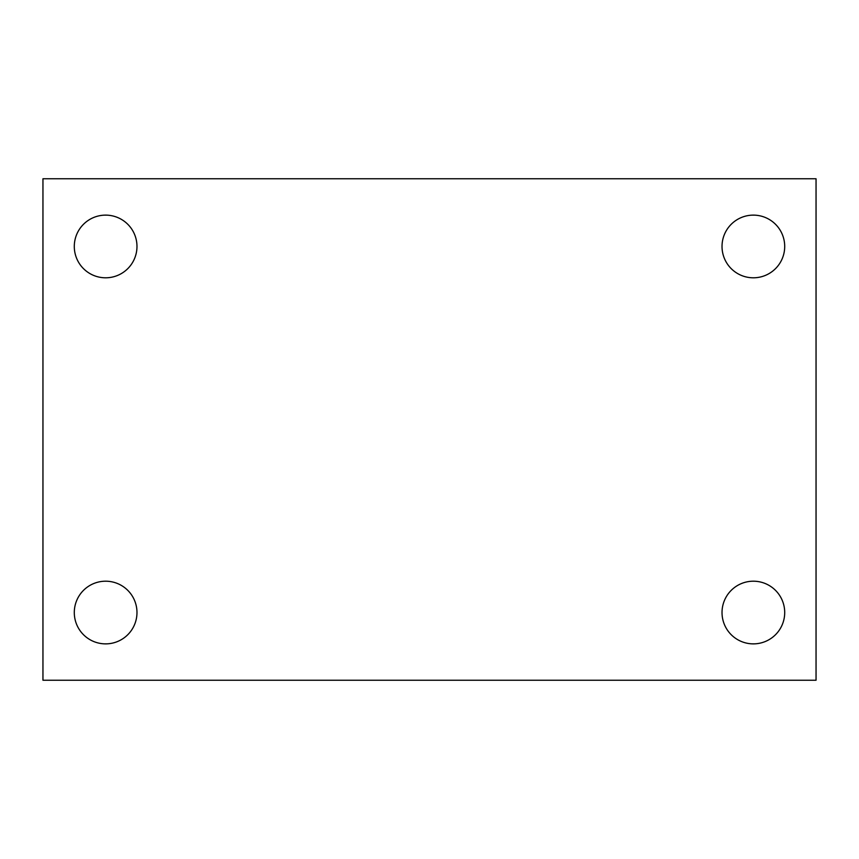 <?xml version="1.0" encoding="UTF-8"?>
<svg xmlns="http://www.w3.org/2000/svg" width="859" height="859" viewBox="0 0 859 859"><rect width="100%" height="100%" fill="white"/><g stroke="black" fill="none" stroke-linecap="round" stroke-linejoin="round"><path stroke-width="1.29" d="M42.95 178.769L816.05 178.769L816.05 680.231L42.95 680.231L42.95 178.769M105.636 581.199A31.343 31.343 0 0 1 136.978 612.531A31.343 31.343 0 0 1 105.636 643.874A31.343 31.343 0 0 1 74.293 612.531A31.343 31.343 0 0 1 105.636 581.199M753.364 581.199A31.343 31.343 0 0 1 784.707 612.531A31.343 31.343 0 0 1 753.364 643.874A31.343 31.343 0 0 1 722.022 612.531A31.343 31.343 0 0 1 753.364 581.199M753.364 215.126A31.343 31.343 0 0 1 784.707 246.469A31.343 31.343 0 0 1 753.364 277.801A31.343 31.343 0 0 1 722.022 246.469A31.343 31.343 0 0 1 753.364 215.126M105.636 215.126A31.343 31.343 0 0 1 136.978 246.469A31.343 31.343 0 0 1 105.636 277.801A31.343 31.343 0 0 1 74.293 246.469A31.343 31.343 0 0 1 105.636 215.126"/></g></svg>
